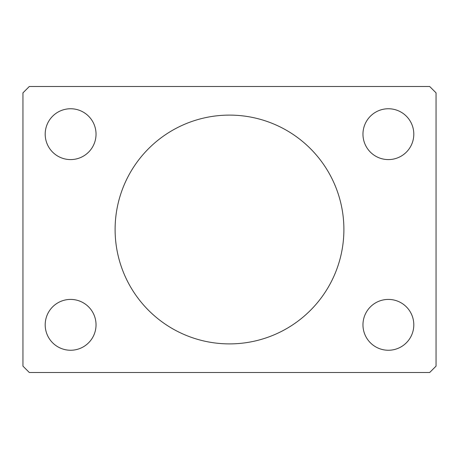 <?xml version="1.0" encoding="UTF-8"?>
<svg xmlns="http://www.w3.org/2000/svg" width="459" height="459" viewBox="0 0 459 459"><rect width="100%" height="100%" fill="white"/><g stroke="black" fill="none" stroke-linecap="round" stroke-linejoin="round"><path stroke-width="0.69" d="M343.894 229.5A114.394 114.394 0 0 0 229.5 115.106A114.394 114.394 0 0 0 115.106 229.5A114.394 114.394 0 0 0 229.5 343.894A114.394 114.394 0 0 0 343.894 229.5M413.806 324.829A25.423 25.423 0 0 0 388.383 299.411A25.423 25.423 0 0 0 362.966 324.829A25.423 25.423 0 0 0 388.383 350.251A25.423 25.423 0 0 0 413.806 324.829M96.034 134.171A25.423 25.423 0 0 0 70.617 108.749A25.423 25.423 0 0 0 45.194 134.171A25.423 25.423 0 0 0 70.617 159.589A25.423 25.423 0 0 0 96.034 134.171M96.034 324.829A25.423 25.423 0 0 0 70.617 299.411A25.423 25.423 0 0 0 45.194 324.829A25.423 25.423 0 0 0 70.617 350.251A25.423 25.423 0 0 0 96.034 324.829M413.806 134.171A25.423 25.423 0 0 0 388.383 108.749A25.423 25.423 0 0 0 362.966 134.171A25.423 25.423 0 0 0 388.383 159.589A25.423 25.423 0 0 0 413.806 134.171M429.693 86.504L29.307 86.504L22.95 92.861L22.95 366.139L29.307 372.496L429.693 372.496L436.05 366.139L436.05 92.861L429.693 86.504"/></g></svg>
